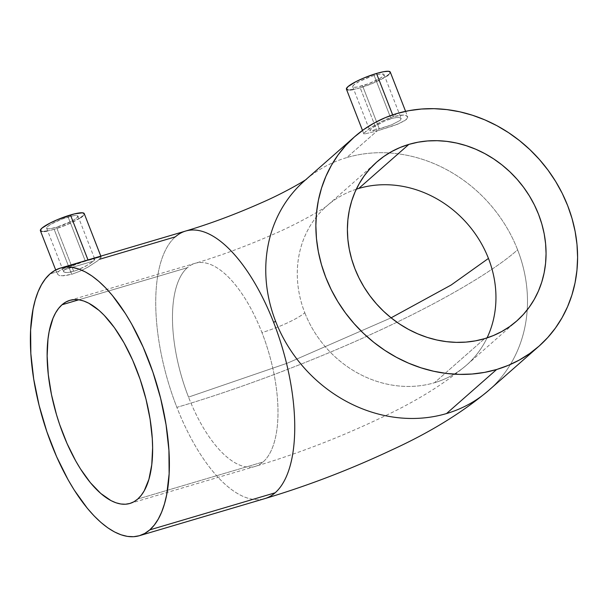 <?xml version="1.0" encoding="UTF-8"?>
<svg xmlns="http://www.w3.org/2000/svg" width="608" height="608" viewBox="0 0 608 608"><rect width="100%" height="100%" fill="white"/><g stroke="black" fill="none" stroke-linecap="round" stroke-linejoin="round"><path stroke-width="0.46" stroke-dasharray="3.04 2.28" d="M356.311 189.21A105.898 93.944 48.7 0 0 326.701 206.051A105.898 93.944 48.7 0 0 304.79 312.748A35.302 6.194 -21.3 0 1 261.942 332.553A105.898 45.212 73.5 0 1 263.104 461.966L137.75 499.039L263.104 461.966A105.898 45.212 73.5 0 1 254.501 466.587A105.898 45.212 73.5 0 1 188.526 397.1A105.898 45.212 -106.5 0 0 255.269 466.382A105.898 45.212 -106.5 0 0 263.104 461.966A105.898 45.212 -106.5 0 0 261.942 332.553A105.898 45.212 -106.5 0 0 195.198 263.279A105.898 45.212 -106.5 0 0 187.363 267.695L78.82 299.79L187.363 267.695A105.898 45.212 -106.5 0 0 188.526 397.1L287.47 363.12L391.104 317.824L287.47 363.12L188.526 397.1A105.898 45.212 73.5 0 1 187.363 267.695A105.898 45.212 73.5 0 1 195.966 263.066A105.898 45.212 73.5 0 1 261.942 332.553A35.302 6.194 158.7 0 0 304.79 312.748A105.898 93.944 -131.3 0 1 325.174 207.427A105.898 93.944 -131.3 0 1 358.75 188.45M263.788 498.894A139.521 59.569 73.5 0 1 176.875 407.345C233.639 390.739 310.566 362.474 377.5 331.383C444.942 300.344 495.566 269.633 517.606 249.804A139.521 123.766 -131.3 0 1 490.747 388.558M374.178 75.506A16.811 2.949 158.7 0 0 352.693 86.739A16.811 2.949 158.7 0 0 362.528 85.751L379.354 128.926L370.082 130.88L369.793 130.538L370.971 129.048L376.55 125.18L385.039 120.855L391.012 118.682L374.178 75.506L379.316 74.244L383.709 74.199L384.051 74.685L382.926 76.319L379.59 78.607L368.547 83.714L357.39 87.012L353.924 87.301L352.655 86.572L353.772 84.938L359.465 81.366L371.222 76.448L374.178 75.506L391.012 118.682L396.196 117.557L399.79 117.595L401.189 118.651L400.125 120.422L391.56 124.838L379.354 128.926L362.528 85.751A16.811 2.949 158.7 0 0 384.013 74.526A16.811 2.949 158.7 0 0 374.178 75.506M370.082 130.88L370.097 129.93L374.254 126.624L385.039 120.855L393.748 117.975L398.24 117.435L400.786 118.013L400.968 119.464L400.125 120.422L391.56 124.838L374.27 130.325L370.933 130.94L369.793 130.538M405.582 111.332L407.77 117.04L405.734 115.376L403.53 115.049L393.338 116.63L392.654 114.882L393.338 116.63L400.634 115.132L403.53 115.049L406.782 115.794L407.77 117.04L407.482 118.241L404.305 121.038L394.212 125.514L377.028 130.971L360.194 87.803A23.53 4.127 158.7 0 0 390.275 72.078M76.616 270.385L70.931 272.072L66.447 272.604L63.893 272.027L63.711 270.575L64.562 269.618L93.716 260.999L85.508 266.342L76.616 270.385L68.484 272.483L64.889 272.445L63.49 271.388L64.562 269.618L67.959 267.459L85.325 261.113L68.134 217.01A16.811 2.949 158.7 0 0 46.641 228.243A16.811 2.949 158.7 0 0 56.476 227.255L73.674 271.366L56.476 227.255L49.362 228.79L47.88 228.806L46.611 228.076L47.728 226.45L51.064 224.154L62.107 219.055L73.264 215.756L76.73 215.468L77.999 216.19L75.46 218.91L71.189 221.396L56.476 227.255A16.811 2.949 158.7 0 0 77.968 216.03A16.811 2.949 158.7 0 0 68.134 217.01L85.325 261.113L92.332 259.297L94.886 259.502L93.716 260.999L88.13 264.86L76.616 270.385M63.893 272.027L63.49 271.388M100.852 256.865L101.217 257.252L99.689 256.88L101.217 257.252L97.584 260.855L88.16 267.018L80.036 271.183L71.691 274.314L54.15 229.307A23.53 4.127 158.7 0 0 84.231 213.59M99.689 256.88L75.065 263.963L63.521 268.402L58.733 271.343L49.985 273.927L58.733 271.343L57.266 273.904L59.295 275.561L64.395 275.804L71.691 274.314L80.036 271.183L88.16 267.018L97.584 260.855L101.217 257.252M304.79 312.748A105.898 93.944 48.7 0 0 434.492 382.721L484.606 338.664L434.492 382.721A105.898 93.944 -131.3 0 1 304.79 312.748M488.741 390.366A139.521 123.766 48.7 0 0 527.212 309.905A139.521 123.766 48.7 0 0 517.606 249.804A139.521 123.766 48.7 0 0 389.226 152.958A139.521 123.766 48.7 0 0 346.727 157.609L377.028 130.971L364.177 134.072L363.82 133.684L364.26 132.886L370.059 128.197L380.836 121.76L393.338 116.63L396.834 113.559L393.338 116.63L385.008 119.753L373.244 126.099L365.492 131.67L363.82 133.684L364.177 134.072L377.028 130.971L398.126 124.024L406.311 119.594L407.77 117.04M185.668 231.04A139.521 59.569 -106.5 0 0 175.34 236.854L99.545 259.274M302.495 182.613A139.521 123.766 -131.3 0 1 346.727 157.609A139.521 123.766 -131.3 0 1 517.606 249.804C495.566 269.633 444.942 300.344 377.5 331.383C310.566 362.474 233.639 390.739 176.875 407.345A139.521 59.569 73.5 0 1 175.34 236.854A139.521 59.569 -106.5 0 0 176.875 407.345A139.521 59.569 -106.5 0 0 264.807 498.621M346.423 89.178A23.53 4.127 158.7 0 0 360.194 87.803L377.028 130.971L346.727 157.609A139.521 123.766 48.7 0 0 304.502 180.804L305.999 179.489M492.746 322.392A105.898 93.944 -131.3 0 1 468.069 363.744A105.898 93.944 -131.3 0 1 434.492 382.721A105.898 93.944 48.7 0 0 466.541 365.119A105.898 93.944 48.7 0 0 487.046 337.904M79.466 262.557L83.843 261.212M40.379 230.683A23.53 4.127 158.7 0 0 54.15 229.307L71.691 274.314L61.514 275.888L59.295 275.561L57.266 273.904L58.733 271.343L60.739 269.899L70.84 265.415M55.7 269.982L57.266 273.904M40.326 230.455L40.804 231.139M42.104 231.473L44.186 231.45M46.96 231.07L54.15 229.307L66.857 224.747L80.727 217.618M82.711 216.098L83.912 214.814L84.276 213.818L83.805 213.134M94.605 259.16L94.886 259.502L93.716 260.999L64.562 269.618L70.368 266.334L79.253 263.021L90.41 259.722L93.746 259.099L94.886 259.502M364.177 134.072L363.82 133.684M346.378 88.95L346.849 89.634M348.156 89.969L350.231 89.946M353.005 89.566L360.194 87.803L372.909 83.243L386.772 76.106M388.755 74.594L390.328 72.306L389.85 71.63M400.786 118.013L401.189 118.651M69.844 300.352L195.198 263.279C219.458 256.052 244.424 246.863 270.104 235.714C300.686 222.9 328.404 205.671 327.165 205.656L376.808 161.994M352.693 86.739L369.816 130.667M46.641 228.243L63.544 271.586M101.194 257.1L100.814 256.135M129.914 503.454L255.269 466.382C299.052 453.256 341.673 436.726 383.146 416.799C416.434 401.136 444.235 383.906 466.541 365.119L516.656 321.062M77.968 216.03L94.863 259.373M363.835 133.836L362.505 130.424M384.013 74.526L401.136 118.454"/><path stroke-width="0.91" d="M487.046 337.904A105.898 93.944 48.7 0 0 488.452 258.423A105.898 93.944 48.7 0 0 358.75 188.45L408.857 144.392A105.898 93.944 -131.3 0 1 529.492 196.072A105.898 93.944 -131.3 0 1 516.656 321.062A105.898 93.944 -131.3 0 1 484.606 338.664L475.418 340.86L465.964 342.099L456.319 342.365L446.576 341.666L436.84 340.001L427.204 337.387L417.749 333.845L408.576 329.422L399.768 324.148L391.415 318.075L383.595 311.273L376.382 303.795L369.846 295.716L364.055 287.12L359.054 278.076L354.897 268.69L351.629 259.038L349.273 249.219L347.86 239.324L347.396 229.452L347.89 219.693L349.334 210.148L351.72 200.898L355.019 192.052L359.199 183.669L364.222 175.849L370.044 168.667L376.603 162.184L383.83 156.461L391.674 151.559L400.041 147.524L408.857 144.392L418.046 142.196L427.5 140.957L437.144 140.691L446.888 141.39L456.623 143.062L466.26 145.677L475.714 149.211L484.888 153.642L493.688 158.916L502.048 164.981L509.869 171.79L517.081 179.269L523.617 187.34L529.408 195.943L534.409 204.98L538.566 214.373L541.834 224.025L544.19 233.844L545.604 243.74L546.068 253.612L545.574 263.37L544.13 272.916L541.743 282.158L538.445 291.012L534.265 299.387L529.241 307.207L523.42 314.397L516.861 320.88L509.633 326.602L501.79 331.504L493.422 335.54L484.606 338.664A105.898 93.944 -131.3 0 1 363.972 286.984A105.898 93.944 -131.3 0 1 376.808 161.994A105.898 93.944 -131.3 0 1 408.857 144.392L358.75 188.45A105.898 93.944 -131.3 0 1 488.452 258.423L451.113 285.038L391.104 317.824L451.113 285.038L488.452 258.423A105.898 93.944 -131.3 0 1 492.746 322.392M490.747 388.558A139.521 123.766 -131.3 0 1 446.515 413.562A139.521 123.766 -131.3 0 1 275.637 321.366L273.6 322.308A139.521 59.569 73.5 0 1 275.128 492.799A139.521 59.569 73.5 0 1 263.788 498.894M405.582 111.332L390.275 72.078A23.53 4.127 158.7 0 0 376.512 73.454L392.654 114.882L376.512 73.454A23.53 4.127 158.7 0 0 346.423 89.178L362.505 130.424M83.843 261.212L99.689 256.88M100.814 256.135L84.231 213.59A23.53 4.127 158.7 0 0 70.46 214.966L87.993 259.928L70.46 214.966A23.53 4.127 158.7 0 0 40.379 230.683L55.7 269.982M358.75 188.45A105.898 93.944 48.7 0 0 356.311 189.21M137.75 499.039A105.898 45.212 73.5 0 1 129.914 503.454A105.898 45.212 73.5 0 1 59.652 424.559A105.898 45.212 73.5 0 1 62.008 304.768L78.82 299.79L62.008 304.768L58.588 308.4L55.571 312.93L52.98 318.318L49.172 331.451L47.994 339.066L47.143 356.037L48.313 374.771L51.467 394.546L56.483 414.603L59.637 424.498L67.055 443.544L75.742 460.986L80.454 468.89L90.394 482.706L100.7 493.407L110.975 500.597L115.976 502.786L120.817 503.994L125.461 504.23L129.861 503.47L133.973 501.737L137.75 499.039L141.162 495.406L144.187 490.876L148.914 479.294L151.764 464.74L152.616 447.769L152.281 438.581L150.108 419.231L146.004 399.22L140.121 379.308L132.696 360.263L124.009 342.821L114.403 327.651L104.226 315.332L99.058 310.399L88.783 303.21L83.782 301.021L78.934 299.812L74.29 299.584L69.897 300.337L65.786 302.07L62.008 304.768A105.898 45.212 73.5 0 1 69.844 300.352A105.898 45.212 73.5 0 1 140.098 379.248A105.898 45.212 73.5 0 1 137.75 499.039M99.545 259.274L175.34 236.854A139.521 59.569 73.5 0 1 186.679 230.759A139.521 59.569 73.5 0 1 273.6 322.308L275.637 321.366A139.521 123.766 48.7 0 0 446.515 413.562L496.63 369.504A139.521 123.766 -131.3 0 1 337.698 301.416A139.521 123.766 -131.3 0 1 354.608 136.747A139.521 123.766 -131.3 0 1 396.834 113.559A139.521 123.766 -131.3 0 1 555.765 181.648A139.521 123.766 -131.3 0 1 538.855 346.309A139.521 123.766 -131.3 0 1 496.63 369.504L446.515 413.562A139.521 123.766 48.7 0 0 488.741 390.366C462.11 412.718 429.719 432.607 391.567 450.042C350.14 469.536 307.884 485.731 264.807 498.621A139.521 59.569 -106.5 0 0 275.128 492.799A139.521 59.569 -106.5 0 0 273.6 322.308A139.521 59.569 -106.5 0 0 185.668 231.04L60.306 268.113A139.521 59.569 73.5 0 1 152.874 372.058A139.521 59.569 73.5 0 1 149.773 529.88L275.128 492.799L149.773 529.88A139.521 59.569 73.5 0 1 139.445 535.694A139.521 59.569 73.5 0 1 46.884 431.748A139.521 59.569 73.5 0 1 49.985 273.927A139.521 59.569 73.5 0 1 60.306 268.113M354.608 136.747L304.502 180.804A139.521 123.766 48.7 0 0 275.637 321.366A139.521 123.766 -131.3 0 1 302.495 182.613M149.773 529.88L144.795 533.429L139.376 535.716L133.585 536.712L127.467 536.408L121.083 534.812L114.494 531.932L107.768 527.805L100.958 522.462L94.149 515.956L87.385 508.356L74.29 490.162L68.081 479.742L56.643 456.76L46.862 431.672L39.117 405.445L33.706 379.073L30.841 353.582L30.628 329.954L33.075 309.084L35.272 299.942L38.091 291.779L41.504 284.681L45.486 278.715L49.985 273.927L54.963 270.378L60.374 268.09L66.173 267.094L72.291 267.398L78.675 268.994L85.264 271.875L91.99 276.002L98.792 281.344L105.61 287.85L112.374 295.45L125.468 313.644L131.678 324.064L143.116 347.046L152.897 372.134L160.641 398.362L166.052 424.734L168.918 450.224L169.13 473.852L166.683 494.722L164.479 503.865L161.667 512.027L158.247 519.126L154.272 525.092L149.773 529.88M496.63 369.504L508.242 365.378L519.27 360.065L529.598 353.605L539.129 346.066L547.77 337.524L555.431 328.054L562.05 317.756L567.56 306.721L571.908 295.055L575.046 282.88L576.946 270.302L577.6 257.442L576.992 244.439L575.122 231.405L572.022 218.462L567.712 205.747L562.24 193.374L555.659 181.473L548.021 170.141L539.41 159.501L529.91 149.644L519.604 140.684L508.6 132.688L497.002 125.734L484.91 119.905L472.462 115.246L459.762 111.796L446.933 109.607L434.104 108.68L421.397 109.037L408.933 110.664L396.834 113.559L385.221 117.678L374.194 122.998L363.865 129.451L354.335 136.99L345.694 145.532L338.033 155.002L331.413 165.308L325.903 176.343L321.556 188.001L318.417 200.184L316.51 212.762L315.864 225.614L316.472 238.625L318.341 251.659L321.442 264.594L325.751 277.309L331.223 289.682L337.805 301.591L345.443 312.922L354.054 323.562L363.554 333.412L373.859 342.38L384.864 350.375L396.462 357.322L408.553 363.158L421.002 367.817L433.702 371.26L446.53 373.456L459.359 374.384L472.066 374.026L484.53 372.392L496.63 369.504M70.84 265.415L79.466 262.557M84.276 213.818L82.506 212.8L74.282 213.925L57.752 219.526L49.871 223.166L41.899 228.167L40.326 230.455L42.104 231.473M44.186 231.45L46.96 231.07M80.727 217.618L82.711 216.098M390.328 72.306L388.55 71.288L383.694 71.691L376.512 73.454L363.797 78.022L355.916 81.662L347.943 86.663L346.378 88.95L348.156 89.969M350.231 89.946L353.005 89.566M386.772 76.106L388.755 74.594M538.855 346.309L488.741 390.366M264.807 498.621L139.445 535.694M185.668 231.04C210.406 223.653 235.737 214.198 261.668 202.684C285.866 192.174 307.07 179.261 306.607 179.056"/></g></svg>
